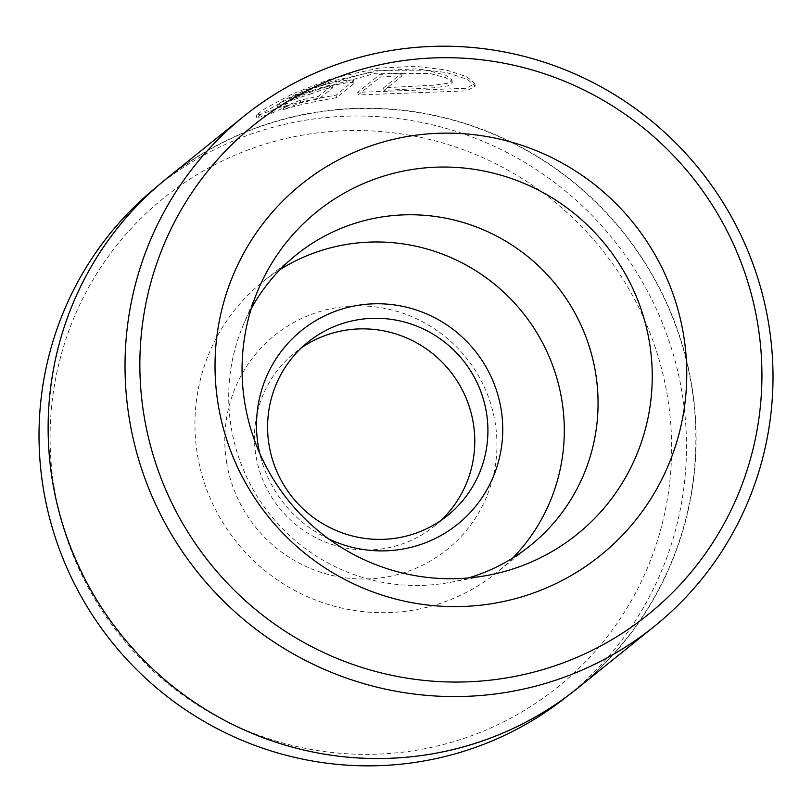 <?xml version="1.0" encoding="UTF-8"?>
<svg xmlns="http://www.w3.org/2000/svg" width="812" height="812" viewBox="0 0 812 812"><rect width="100%" height="100%" fill="white"/><g stroke="black" fill="none" stroke-linecap="round" stroke-linejoin="round"><path stroke-width="0.61" stroke-dasharray="4.06 3.04" d="M288.138 105.905L271.117 113.457L260.49 116.928L256.724 117.537L266.052 110.777L292.787 96.537L332.433 81.017L378.839 70.725L415.795 68.888L446.539 72.552L467.276 79.312L475.274 86.113L466.738 90.863L358.143 94.933L380.199 77.16A327.368 321.785 -128.9 0 1 402.052 75.831L384.015 90.386L433.527 87.797L447.798 85.889L452.325 82.489L446.032 77.769L429.548 73.435L375.672 73.273L306.51 92.192L284.951 102.464L277.501 107.691L288.138 105.905L287.722 103.337L277.085 105.113L284.535 99.886L306.104 89.604L375.256 70.695L429.162 70.867L445.626 75.201L451.908 79.911L447.382 83.311L433.1 85.23L383.589 87.808L401.635 73.263A327.368 321.785 51.1 0 0 379.783 74.582L357.727 92.355L466.321 88.285L474.858 83.534L466.829 76.724L446.052 69.964L415.338 66.31L378.422 68.147L331.986 78.459L292.32 93.979L265.625 108.209L256.308 114.959L260.073 114.36L270.69 110.879L287.722 103.337M358.143 94.933L357.727 92.355M336.523 97.724C315.411 101.195 297.76 105.134 283.561 109.559L300.724 102.789L319.136 98.759L332.443 88.031C332.737 87.371 329.733 87.838 323.42 89.442L311.29 93.766L310.874 91.198L323.003 86.864C329.317 85.26 332.321 84.793 332.027 85.453L318.72 96.181L300.298 100.221L283.144 106.981C297.222 102.586 314.873 98.648 336.107 95.156L353.758 80.652L353.829 83.768L336.523 97.724L336.107 95.156M311.29 93.766A327.368 321.785 51.1 0 0 290.392 101.023C295.142 97.582 307.21 92.872 326.576 86.894C345.618 82.448 354.702 81.413 353.829 83.768L353.413 81.2C354.286 78.835 345.202 79.88 326.16 84.316C306.784 90.305 294.715 95.014 289.975 98.455A327.368 321.785 -128.9 0 1 310.874 91.198M328.85 539.026A124.398 122.277 -128.9 0 1 259.698 453.238M226.568 462.14A137.492 135.147 51.1 0 0 382.767 577.596A137.492 135.147 51.1 0 0 495.178 422.747A137.492 135.147 51.1 0 0 338.98 307.291A137.492 135.147 51.1 0 0 226.568 462.14M440.835 520.522A111.305 109.407 -128.9 0 1 434.481 526.074A111.305 109.407 -128.9 0 1 325.693 542.183A111.305 109.407 -128.9 0 1 255.902 455.37A111.305 109.407 -128.9 0 1 294.766 352.763A111.305 109.407 -128.9 0 1 301.536 347.729M54.14 487.433A314.011 308.661 -128.9 0 1 310.884 133.787A314.011 308.661 -128.9 0 1 667.606 397.454A314.011 308.661 -128.9 0 1 410.862 751.1A314.011 308.661 -128.9 0 1 54.14 487.433M567.385 696.128A327.114 321.532 51.1 0 0 568.045 695.6A327.114 321.532 51.1 0 0 682.273 394.064A327.114 321.532 51.1 0 0 477.151 138.943A327.114 321.532 51.1 0 0 157.447 186.263A327.114 321.532 51.1 0 0 156.787 186.801M52.607 480.237A327.114 321.532 -128.9 0 1 166.825 178.711A327.114 321.532 -128.9 0 1 486.52 131.382A327.114 321.532 -128.9 0 1 691.651 386.512A327.114 321.532 -128.9 0 1 577.423 688.038A327.114 321.532 -128.9 0 1 257.729 735.357A327.114 321.532 -128.9 0 1 52.607 480.237M512.798 557.976A186.608 183.421 -128.9 0 1 496.741 572.602A186.608 183.421 -128.9 0 1 314.366 599.601A186.608 183.421 -128.9 0 1 197.346 454.06A186.608 183.421 -128.9 0 1 262.509 282.048A186.608 183.421 -128.9 0 1 280.211 269.462M468.382 577.961A186.608 183.421 -128.9 0 1 450.152 582.356A186.608 183.421 -128.9 0 1 231.105 426.848A186.608 183.421 -128.9 0 1 243.092 325.5A186.608 183.421 -128.9 0 1 251.253 308.621M332.138 85.28L332.443 88.031L332.138 85.28M166.663 178.508A327.368 321.785 -128.9 0 1 486.611 131.148A327.368 321.785 -128.9 0 1 691.905 386.471A327.368 321.785 -128.9 0 1 577.586 688.241M319.136 98.759L318.72 96.181M300.724 102.789L300.298 100.221M283.561 109.559L283.144 106.981M290.392 101.023L289.975 98.455M271.117 113.457L270.69 110.879M380.199 77.16L379.783 74.582M402.052 75.831L401.635 73.263M384.015 90.386L383.589 87.808M277.501 107.691L277.085 105.113M475.274 86.113L474.858 83.534M166.825 178.711L157.447 186.263M530.5 545.39L496.741 572.602M450.152 582.356L487.992 575.282M447.605 515.488L434.481 526.074M307.89 342.187L294.766 352.763M243.092 325.5L258.043 290.036M296.268 254.836L262.509 282.048M577.423 688.038L568.045 695.6M256.724 117.537L256.308 114.959M452.325 82.489L451.908 79.911"/><path stroke-width="1.22" d="M259.698 453.238A124.398 122.277 -128.9 0 1 258.114 445.149A124.398 122.277 -128.9 0 1 359.817 305.048A124.398 122.277 -128.9 0 1 501.146 409.502A124.398 122.277 -128.9 0 1 454.497 526.673A124.398 122.277 -128.9 0 1 328.85 539.026M269.026 444.783A111.305 109.407 51.1 0 0 338.827 531.596A111.305 109.407 51.1 0 0 447.605 515.488A111.305 109.407 51.1 0 0 486.479 412.892A111.305 109.407 51.1 0 0 416.678 326.079A111.305 109.407 51.1 0 0 307.89 342.187A111.305 109.407 51.1 0 0 269.026 444.783M301.536 347.729A111.305 109.407 -128.9 0 1 473.345 423.468A111.305 109.407 -128.9 0 1 440.835 520.522M683.694 335.732A238.332 234.262 -128.9 0 1 488.834 604.138A238.332 234.262 -128.9 0 1 218.093 404.021A238.332 234.262 -128.9 0 1 412.953 135.614A238.332 234.262 -128.9 0 1 683.694 335.732M244.727 402.579A207.233 203.7 51.1 0 0 487.992 575.282A207.233 203.7 51.1 0 0 649.58 343.202A207.233 203.7 51.1 0 0 471.285 168.906A207.233 203.7 51.1 0 0 258.043 290.036A207.233 203.7 51.1 0 0 244.727 402.579M156.787 186.801A327.114 321.532 51.1 0 0 43.229 487.799A327.114 321.532 51.1 0 0 567.385 696.128M757.88 324.851A314.274 308.915 51.1 0 0 400.854 60.961A314.274 308.915 51.1 0 0 143.907 414.902A314.274 308.915 51.1 0 0 500.923 678.791A314.274 308.915 51.1 0 0 757.88 324.851M129.24 418.292A327.368 321.785 -128.9 0 1 243.549 116.522A327.368 321.785 -128.9 0 1 563.508 69.162A327.368 321.785 -128.9 0 1 768.791 324.485A327.368 321.785 -128.9 0 1 654.472 626.255A327.368 321.785 -128.9 0 1 334.524 673.615A327.368 321.785 -128.9 0 1 129.24 418.292M280.211 269.462A186.608 183.421 -128.9 0 1 561.904 400.59A186.608 183.421 -128.9 0 1 512.798 557.976M251.253 308.621A186.608 183.421 -128.9 0 1 296.268 254.836A186.608 183.421 -128.9 0 1 478.644 227.837A186.608 183.421 -128.9 0 1 595.663 373.378A186.608 183.421 -128.9 0 1 530.5 545.39A186.608 183.421 -128.9 0 1 468.382 577.961M654.472 626.255L577.586 688.241A327.368 321.785 -128.9 0 1 257.637 735.601A327.368 321.785 -128.9 0 1 52.344 480.278A327.368 321.785 -128.9 0 1 166.663 178.508L243.549 116.522"/></g></svg>

